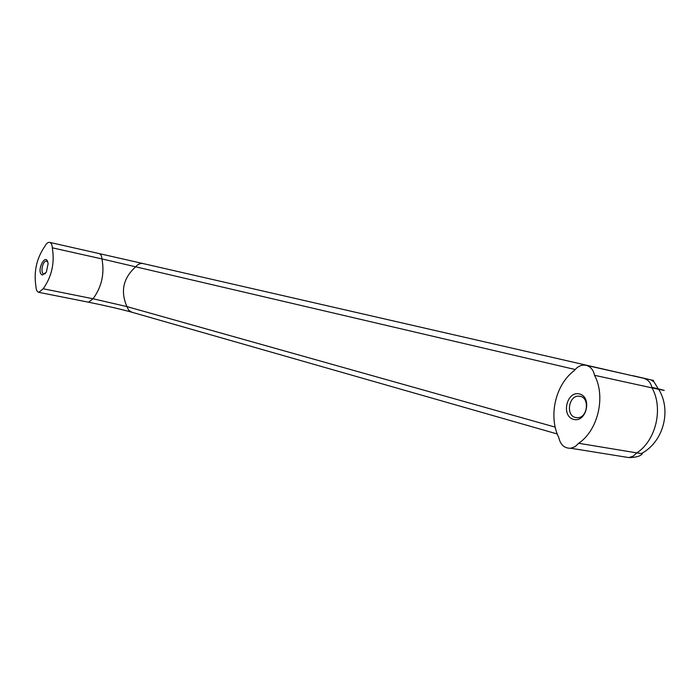<?xml version="1.0" encoding="UTF-8"?>
<svg xmlns="http://www.w3.org/2000/svg" width="700" height="700" viewBox="0 0 700 700"><rect width="100%" height="100%" fill="white"/><g stroke="black" fill="none" stroke-linecap="round" stroke-linejoin="round"><path stroke-width="1.05" d="M575.444 417.48L577.29 417.725C588.07 418.241 590.004 396.506 579.233 396.191C568.951 394.791 565.294 415.293 575.444 417.48M42.394 275.021L46.375 272.134L48.099 263.751C46.226 250.495 35.306 272.169 42.394 275.021M47.758 262.019L46.611 261.196C42.77 260.111 39.935 273.236 43.846 273.971L45.29 273.7M575.173 369.521L101.938 258.921C101.719 255.859 100.782 254.082 99.12 253.575L49.639 242.375C47.985 242.139 46.436 243.381 44.984 246.102C36.584 258.221 33.583 271.749 35.971 286.676C36.146 290.019 37.091 291.909 38.815 292.346L43.208 288.767C51.774 276.579 54.81 262.929 52.308 247.818L101.938 258.921C104.685 273.691 101.719 286.974 93.039 298.769L126.928 306.6L128.695 310.214L131.854 312.226L557.261 433.974M555.214 427.131L126.928 306.6C120.242 291.244 123.226 277.926 135.87 266.648C137.952 264.101 140.411 263.086 143.264 263.602L631.461 375.524M651.901 387.31C665.691 390.609 667.931 391.274 658.639 389.314L652.024 387.879C650.808 382.637 647.955 379.418 643.466 378.227L586.18 365.33M623.7 456.759L628.941 457.599C636.09 457.468 640.553 456.173 642.32 453.722L636.808 452.891C655.979 440.519 663.548 408.257 652.024 387.887L594.536 375.296C593.364 369.828 590.52 366.494 586.023 365.295C581.543 364.551 577.649 366.301 574.359 370.545C555.511 384.361 548.153 416.071 558.775 437.535C560.464 444.876 564.454 448.446 570.754 448.254L575.059 446.688L578.699 443.284L636.808 452.891L633.211 456.12L628.941 457.599L570.754 448.254M573.554 419.379C586.381 423.036 592.445 397.049 579.469 393.951C566.729 390.644 560.822 416.027 573.554 419.379M578.699 443.284C598.071 430.238 605.955 396.454 594.536 375.296M43.208 288.767L93.039 298.769L88.559 302.207L38.815 292.346M52.308 247.818C52.133 244.685 51.24 242.874 49.639 242.375M579.233 396.191L580.79 396.506M658.639 389.314C671.773 409.955 663.635 441.928 641.34 453.582M645.925 379.12L643.475 378.227M658.525 389.287L653.975 381.832C649.128 379.076 652.242 380.275 653.642 380.494L632.721 375.655M143.001 263.55L99.216 253.601M88.559 302.207C105.84 305.725 120.216 309.05 131.696 312.183"/></g></svg>
